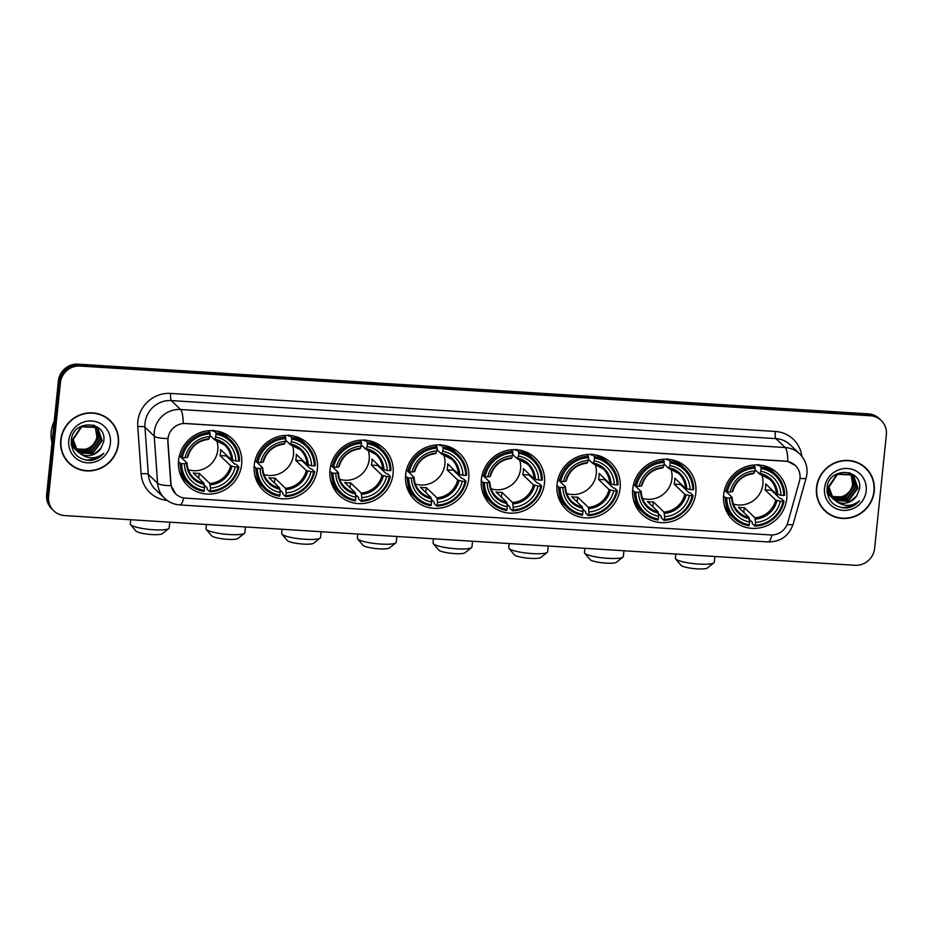 <?xml version="1.0" encoding="UTF-8"?>
<svg xmlns="http://www.w3.org/2000/svg" width="933" height="933" viewBox="0 0 933 933"><rect width="100%" height="100%" fill="white"/><g stroke="black" fill="none" stroke-linecap="round" stroke-linejoin="round"><path stroke-width="1.4" d="M481.358 479.422A32.375 31.081 133.9 0 0 490.466 504.753A32.375 31.081 133.9 0 0 523.495 510.887A32.375 31.081 133.9 0 0 544.44 483.387A32.375 31.081 133.9 0 0 535.332 458.056A32.375 31.081 133.9 0 0 502.304 451.934A32.375 31.081 133.9 0 0 481.358 479.422M254.266 465.135A32.375 31.081 133.9 0 0 263.374 490.466A32.375 31.081 133.9 0 0 296.402 496.601A32.375 31.081 133.9 0 0 317.348 469.101A32.375 31.081 133.9 0 0 308.24 443.77A32.375 31.081 133.9 0 0 275.212 437.647A32.375 31.081 133.9 0 0 254.266 465.135M329.967 469.894A32.375 31.081 133.9 0 0 339.076 495.236A32.375 31.081 133.9 0 0 372.104 501.359A32.375 31.081 133.9 0 0 393.05 473.871A32.375 31.081 133.9 0 0 383.941 448.54A32.375 31.081 133.9 0 0 350.913 442.405A32.375 31.081 133.9 0 0 329.967 469.894M405.657 474.664A32.375 31.081 133.9 0 0 414.765 499.995A32.375 31.081 133.9 0 0 447.793 506.118A32.375 31.081 133.9 0 0 468.739 478.629A32.375 31.081 133.9 0 0 459.631 453.298A32.375 31.081 133.9 0 0 426.603 447.164A32.375 31.081 133.9 0 0 405.657 474.664M557.048 484.18A32.375 31.081 133.9 0 0 566.156 509.511A32.375 31.081 133.9 0 0 599.184 515.646A32.375 31.081 133.9 0 0 620.13 488.157A32.375 31.081 133.9 0 0 611.022 462.815A32.375 31.081 133.9 0 0 577.994 456.692A32.375 31.081 133.9 0 0 557.048 484.18M632.749 488.95A32.375 31.081 133.9 0 0 641.857 514.281A32.375 31.081 133.9 0 0 674.886 520.404A32.375 31.081 133.9 0 0 695.82 492.916A32.375 31.081 133.9 0 0 686.723 467.585A32.375 31.081 133.9 0 0 653.695 461.45A32.375 31.081 133.9 0 0 632.749 488.95M723.67 494.665A32.375 31.081 133.9 0 0 732.778 519.996A32.375 31.081 133.9 0 0 765.806 526.13A32.375 31.081 133.9 0 0 786.752 498.63A32.375 31.081 133.9 0 0 777.644 473.299A32.375 31.081 133.9 0 0 744.616 467.176A32.375 31.081 133.9 0 0 723.67 494.665M178.576 460.377A32.375 31.081 133.9 0 0 187.685 485.708A32.375 31.081 133.9 0 0 220.713 491.831A32.375 31.081 133.9 0 0 241.659 464.342A32.375 31.081 133.9 0 0 232.55 439.011A32.375 31.081 133.9 0 0 199.522 432.889A32.375 31.081 133.9 0 0 178.576 460.377M168.01 438.638A16.491 15.838 133.9 0 0 167.963 441.461L170.972 483.784A16.491 15.838 133.9 0 0 175.661 493.872A16.491 15.838 133.9 0 0 185.422 498.129L770.576 534.936A16.491 15.838 133.9 0 0 787.779 522.597L799.453 481.183A16.491 15.838 133.9 0 0 795.348 465.497A16.491 15.838 133.9 0 0 785.586 461.24L185.737 423.5A16.491 15.838 133.9 0 0 168.01 438.638M60.75 440.084A29.634 28.445 133.9 0 0 69.077 463.269A29.634 28.445 133.9 0 0 99.306 468.867A29.634 28.445 133.9 0 0 118.468 443.711A29.634 28.445 133.9 0 0 110.141 420.538A29.634 28.445 133.9 0 0 79.911 414.928A29.634 28.445 133.9 0 0 60.75 440.084M68.587 462.78A29.634 28.445 133.9 0 0 73.532 466.372M816.503 487.632A29.634 28.445 133.9 0 0 824.842 510.806A29.634 28.445 133.9 0 0 855.06 516.416A29.634 28.445 133.9 0 0 874.233 491.259A29.634 28.445 133.9 0 0 865.894 468.074A29.634 28.445 133.9 0 0 835.676 462.476A29.634 28.445 133.9 0 0 816.503 487.632M824.352 510.328A29.634 28.445 133.9 0 0 829.285 513.92M183.754 497.93A21.377 4.653 -86.4 0 1 179.812 504.928C173.935 504.496 168.85 502.257 164.535 498.21A24.433 23.453 -46.1 0 1 157.595 483.271L154.237 436.108A24.433 23.453 -46.1 0 1 154.307 431.932A24.433 23.453 -46.1 0 1 180.582 409.505A21.377 4.653 93.6 0 1 183.241 423.43L785.469 461.124L787.849 461.473L795.243 465.392M175.661 493.872L171.101 485.696L170.797 483.621L167.777 441.286L168.325 436.166M53.787 510.852L51.805 508.951A18.333 17.587 133.9 0 1 46.65 494.607L58.394 380.967A18.333 17.587 133.9 0 1 78.104 364.15L868.378 413.867A18.333 17.587 133.9 0 1 879.213 418.59L880.204 419.547A18.333 17.587 133.9 0 0 869.358 414.812L79.095 365.106A18.333 17.587 133.9 0 0 59.385 381.924L47.641 495.563A18.333 17.587 133.9 0 0 52.796 509.896A18.333 17.587 133.9 0 1 47.641 495.563L59.385 381.924A18.333 17.587 133.9 0 1 79.095 365.106L869.358 414.812A18.333 17.587 133.9 0 1 880.204 419.547L881.195 420.491A18.333 17.587 133.9 0 0 870.349 415.768L80.075 366.051A18.333 17.587 133.9 0 0 60.377 382.868L48.633 496.508A18.333 17.587 133.9 0 0 53.787 510.852A18.333 17.587 133.9 0 0 64.622 515.576L854.896 565.293A18.333 17.587 133.9 0 0 874.606 548.476L886.35 434.836A18.333 17.587 133.9 0 0 881.195 420.491M869.183 472.401A29.634 28.445 133.9 0 0 865.392 467.608M113.418 424.853A29.634 28.445 133.9 0 0 109.639 420.06M109.931 420.748A29.32 28.142 133.9 0 0 80.016 415.208A29.32 28.142 133.9 0 0 61.042 440.108A29.32 28.142 133.9 0 0 69.299 463.048A29.32 28.142 133.9 0 0 99.201 468.599A29.32 28.142 133.9 0 0 118.176 443.7A29.32 28.142 133.9 0 0 109.931 420.748L108.939 419.803A29.32 28.142 133.9 0 0 104.694 416.48M54.231 421.226A30.544 29.32 133.9 0 0 51.198 431.711A30.544 29.32 133.9 0 0 52.038 442.44M95.481 426.917L97.475 436.108C95.329 445.473 89.37 449.986 79.597 449.624A15.278 14.66 133.9 0 0 96.892 436.901L95.236 426.778M79.597 449.624L75.27 448.563M96.426 427.512L99.05 437.612L90.011 449.846L75.643 449.146M75.398 449.006L74.71 448.54M74.488 448.376L73.847 447.875M73.637 447.7L71.34 445.216M96.192 427.361L98.653 437.239L89.615 449.461L75.491 448.913M75.246 448.773L74.547 448.318M74.313 448.167L73.66 447.665M73.45 447.502L72.832 446.954M73.031 447.152L71.363 445.379M97.3 428.177L100.624 439.116L91.586 451.35L76.284 450.044M76.063 449.893L75.41 449.379M75.888 449.671L71.188 443.653M97.09 428.002L100.228 438.743L91.189 450.977L76.109 449.834M75.025 449.006L74.407 448.47M74.605 448.656L71.223 444.225M80.32 453.648A15.278 14.66 133.9 0 0 100.916 448.353L103.68 441.741C107.563 420.41 72.681 418.905 71.316 440.154C71.281 453.041 77.707 459.817 90.583 460.505C95.877 459.829 100.274 457.415 103.773 453.275C95.971 459.234 88.157 459.363 80.32 453.648L77.742 451.677L73.217 439.513L81.731 426.778L96.356 427.466L98.117 428.9L102.187 440.633L93.148 452.855L78.01 451.665L76.984 450.896M97.918 428.714L101.802 440.248L92.764 452.482L77.626 451.292L76.168 450.173L71.619 438.487M76.588 450.511L75.981 449.974M76.168 450.173L71.27 440.469M100.916 448.353L94.326 453.986L79.188 452.808L77.544 451.49M77.742 451.677L72.832 439.14L81.346 426.404L95.959 427.081L98.117 428.9M93.312 425.086L97.125 427.967M93.965 425.296L96.554 427.384M96.356 427.197L96.915 427.792M68.785 440.586A21.377 20.526 133.9 0 0 87.445 462.838A21.377 20.526 133.9 0 0 110.432 443.21A21.377 20.526 133.9 0 0 91.772 420.97A21.377 20.526 133.9 0 0 68.785 440.586M64.809 457.998A29.32 28.142 133.9 0 0 68.307 462.092L69.299 463.048M103.773 453.275L96.892 458.523L86.268 460.284M865.684 468.296A29.32 28.142 133.9 0 0 835.77 462.745A29.32 28.142 133.9 0 0 816.807 487.644A29.32 28.142 133.9 0 0 825.052 510.584A29.32 28.142 133.9 0 0 854.966 516.136A29.32 28.142 133.9 0 0 873.929 491.236A29.32 28.142 133.9 0 0 865.684 468.296L864.693 467.351A29.32 28.142 133.9 0 0 860.459 464.016M851.246 474.465L853.24 483.644C851.094 493.021 845.123 497.522 835.35 497.161A15.278 14.66 133.9 0 0 852.657 484.449L851.001 474.326M835.35 497.161L831.035 496.111M852.179 475.06L854.803 485.16L845.765 497.382L831.396 496.694M831.163 496.543L830.475 496.088M830.242 495.924L829.6 495.423M829.39 495.248L827.105 492.764M851.957 474.909L854.418 484.775L845.38 497.009L831.245 496.461M831 496.309L830.3 495.866M830.078 495.703L829.425 495.213M829.204 495.038L828.597 494.502M828.784 494.7L827.128 492.927M853.065 475.713L856.377 486.664L847.339 498.898L832.038 497.592M831.816 497.429L831.175 496.927M830.965 496.753L826.941 491.201M852.844 475.55L855.981 486.291L846.942 498.514L831.874 497.371M831.653 497.219L830.988 496.718M830.778 496.554L830.16 496.018M830.358 496.204L826.988 491.773M836.073 501.196A15.278 14.66 133.9 0 0 856.681 495.889L859.445 489.289C863.328 467.958 828.446 466.442 827.07 487.702C827.035 500.578 833.461 507.365 846.336 508.053C851.642 507.377 856.039 504.963 859.526 500.823C851.724 506.782 843.91 506.911 836.073 501.196L833.496 499.225L828.982 487.061L837.496 474.326L852.109 475.002L853.882 476.436L857.952 488.169L848.913 500.403L833.775 499.213L832.737 498.432M832.528 498.257L827.373 486.035M853.683 476.25L857.555 487.796L848.517 500.03L832.563 498.234M832.353 498.059L831.735 497.522M831.933 497.709L827.035 488.017M856.681 495.889L850.091 501.534L834.953 500.345L833.309 499.027M833.496 499.225L828.586 486.676L837.099 473.941L851.712 474.629L853.882 476.436M849.077 472.634L852.879 475.515M849.718 472.844L852.307 474.932M852.109 474.745L852.669 475.34M824.539 488.134A21.377 20.526 133.9 0 0 843.21 510.374A21.377 20.526 133.9 0 0 866.197 490.758A21.377 20.526 133.9 0 0 847.537 468.506A21.377 20.526 133.9 0 0 824.539 488.134M820.574 505.534A29.32 28.142 133.9 0 0 824.061 509.64L825.052 510.584M859.526 500.823L852.645 506.071L842.021 507.832M168.78 528.556L162.202 533.723A13.435 2.379 -174.1 0 1 151.822 534.562A13.435 2.379 -174.1 0 1 135.903 531.005L130.527 524.603A19.546 3.464 5.9 0 0 153.677 529.769A19.546 3.464 5.9 0 0 168.78 528.556A19.546 3.464 5.9 0 0 169.165 527.973L169.759 522.188M188.314 469.742A22.602 21.692 133.9 0 0 217.797 449.963A22.602 21.692 133.9 0 0 216.619 440.271M226.451 455.176A29.016 27.85 -46.1 0 1 226.299 455.945L234.824 464.144L236.282 464.412L238.93 466.955L237.973 467.118A29.075 27.908 133.9 0 1 210.17 490.863L210.45 488.087A26.276 25.214 133.9 0 0 235.221 466.943L230.626 465.765L220.001 455.549A22.602 21.692 133.9 0 0 220.515 452.575A22.602 21.692 133.9 0 0 220.62 449.578L231.244 459.782L235.839 460.972A26.276 25.214 133.9 0 0 215.733 437.006L216.013 434.23A29.075 27.908 133.9 0 1 238.591 461.135L239.548 460.984A30.299 29.086 133.9 0 0 230.859 440.271A30.299 29.086 133.9 0 0 215.896 432.795L216.013 434.23M181.643 463.573L180.197 463.269A30.299 29.086 133.9 0 0 188.874 483.97A30.299 29.086 133.9 0 0 203.849 491.446L204.21 490.478A29.075 27.908 133.9 0 1 181.643 463.573L184.396 463.748A26.276 25.214 133.9 0 0 204.502 487.714L203.872 483.142L193.248 472.926A22.602 21.692 133.9 0 0 199.207 473.311L209.832 483.516L210.45 488.087M181.084 457.345L186.997 463.013L184.396 463.748M212.176 430.603L212.922 431.326L213.249 430.253M210.17 490.863L209.797 491.819L207.149 489.277L207.079 487.831L204.28 485.137M230.859 440.271L228.212 437.729A30.299 29.086 133.9 0 0 216.689 431.046M179.089 470.185A30.299 29.086 133.9 0 0 186.227 481.428L188.874 483.97M213.692 430.684L215.896 432.795M209.797 491.819A30.299 29.086 133.9 0 0 238.93 466.955M180.197 463.269L178.471 461.613M238.591 461.135L235.839 460.972M235.221 466.943L237.973 467.118M204.502 487.714L204.21 490.478M215.733 437.006L214.357 439.665L209.913 435.384M232.562 460.261A23.5 22.555 133.9 0 0 214.893 439.198L214.357 439.665M186.997 463.013L186.553 463.386A23.5 22.555 133.9 0 0 204.222 484.449M179.358 455.887L182.262 457.602A29.075 27.908 133.9 0 1 210.065 433.857L209.948 432.422A30.299 29.086 133.9 0 0 180.815 457.287M209.948 432.422L208.211 430.754M210.065 433.857L209.785 436.632A26.276 25.214 133.9 0 0 185.014 457.765L182.262 457.602M185.014 457.765L187.171 457.403A23.5 22.555 133.9 0 1 208.934 438.825L209.785 436.632M198.706 478.163L199.207 473.311M220.001 455.549L226.299 455.945M130.713 519.728L130.27 523.949A19.546 3.464 5.9 0 0 130.527 524.603M244.481 533.326L237.903 538.493A13.435 2.379 -174.1 0 1 227.512 539.321A13.435 2.379 -174.1 0 1 211.604 535.775L206.216 529.373A19.546 3.464 5.9 0 0 229.366 534.527A19.546 3.464 5.9 0 0 244.481 533.326A19.546 3.464 5.9 0 0 244.854 532.731L245.461 526.947M264.004 474.5A22.602 21.692 133.9 0 0 293.487 454.721A22.602 21.692 133.9 0 0 292.321 445.041M302.14 459.934A29.016 27.85 -46.1 0 1 301.989 460.715L310.526 468.914L311.972 469.182L314.619 471.725L313.675 471.888A29.075 27.908 133.9 0 1 285.86 495.621L286.151 492.857A26.276 25.214 133.9 0 0 310.922 471.713L306.316 470.524L295.691 460.319A22.602 21.692 133.9 0 0 296.204 457.333A22.602 21.692 133.9 0 0 296.309 454.336L306.934 464.541L311.54 465.73A26.276 25.214 133.9 0 0 291.423 441.764L291.714 439A29.075 27.908 133.9 0 1 314.293 465.905L315.237 465.742A30.299 29.086 133.9 0 0 306.56 445.029A30.299 29.086 133.9 0 0 291.586 437.554L291.714 439M257.333 468.343L255.887 468.028A30.299 29.086 133.9 0 0 264.564 488.729A30.299 29.086 133.9 0 0 279.538 496.216L279.912 495.248A29.075 27.908 133.9 0 1 257.333 468.343L260.085 468.518A26.276 25.214 133.9 0 0 280.192 492.472L279.573 487.901L268.949 477.696A22.602 21.692 133.9 0 0 274.897 478.069L285.521 488.274L286.151 492.857M256.785 462.103L262.686 467.783L260.085 468.518M287.865 435.373L288.612 436.084L288.938 435.011M285.86 495.621L285.486 496.589L282.839 494.047L282.781 492.589L279.982 489.895M306.56 445.029L303.913 442.487A30.299 29.086 133.9 0 0 292.391 435.804M254.779 474.944A30.299 29.086 133.9 0 0 261.928 486.186L264.564 488.729M289.393 435.443L291.586 437.554M285.486 496.589A30.299 29.086 133.9 0 0 314.619 471.725M255.887 468.028L254.173 466.372M314.293 465.905L311.54 465.73M310.922 471.713L313.675 471.888M280.192 492.472L279.912 495.248M291.423 441.764L290.058 444.423L285.603 440.143M308.252 465.019A23.5 22.555 133.9 0 0 290.583 443.956L290.058 444.423M262.686 467.783L262.243 468.144A23.5 22.555 133.9 0 0 279.912 489.207M255.059 460.657L257.951 462.36A29.075 27.908 133.9 0 1 285.766 438.627L285.638 437.18A30.299 29.086 133.9 0 0 256.505 462.045M285.638 437.18L283.912 435.524M285.766 438.627L285.475 441.391A26.276 25.214 133.9 0 0 260.704 462.535L257.951 462.36M260.704 462.535L262.861 462.162A23.5 22.555 133.9 0 1 284.635 443.583L285.475 441.391M274.395 482.932L274.897 478.069M295.691 460.319L301.989 460.715M206.403 524.498L205.971 528.719A19.546 3.464 5.9 0 0 206.216 529.373M320.171 538.084L313.593 543.251A13.435 2.379 -174.1 0 1 303.213 544.079A13.435 2.379 -174.1 0 1 287.294 540.534L281.918 534.131A19.546 3.464 5.9 0 0 305.068 539.286A19.546 3.464 5.9 0 0 320.171 538.084A19.546 3.464 5.9 0 0 320.555 537.501L321.15 531.717M339.694 479.27A22.602 21.692 133.9 0 0 369.176 459.491A22.602 21.692 133.9 0 0 368.01 449.799M377.842 464.692A29.016 27.85 -46.1 0 1 377.678 465.474L386.215 473.672L387.673 473.941L390.321 476.483L389.364 476.646A29.075 27.908 133.9 0 1 361.561 500.38L361.841 497.616A26.276 25.214 133.9 0 0 386.612 476.471L382.017 475.282L371.392 465.077A22.602 21.692 133.9 0 0 371.905 462.103A22.602 21.692 133.9 0 0 372.01 459.094L382.635 469.311L387.23 470.489A26.276 25.214 133.9 0 0 367.124 446.522L367.404 443.758A29.075 27.908 133.9 0 1 389.982 470.664L390.939 470.5A30.299 29.086 133.9 0 0 382.25 449.799A30.299 29.086 133.9 0 0 367.287 442.312L367.404 443.758M333.023 473.101L331.588 472.786A30.299 29.086 133.9 0 0 340.265 493.499A30.299 29.086 133.9 0 0 355.228 500.974L355.601 500.006A29.075 27.908 133.9 0 1 333.023 473.101L335.787 473.276A26.276 25.214 133.9 0 0 355.893 497.242L355.263 492.659L344.639 482.454A22.602 21.692 133.9 0 0 350.598 482.827L361.223 493.032L361.841 497.616M332.475 466.862L338.387 472.541L335.787 473.276M363.567 440.131L364.313 440.843L364.64 439.781M361.561 500.38L361.188 501.348L358.54 498.805L358.47 497.347L355.671 494.665M382.25 449.799L379.603 447.257A30.299 29.086 133.9 0 0 368.08 440.563M330.48 479.702A30.299 29.086 133.9 0 0 337.618 490.956L340.265 493.499M365.083 440.201L367.287 442.312M361.188 501.348A30.299 29.086 133.9 0 0 390.321 476.483M331.588 472.786L329.862 471.13M389.982 470.664L387.23 470.489M386.612 476.471L389.364 476.646M355.893 497.242L355.601 500.006M367.124 446.522L365.748 449.181L361.304 444.913M383.953 469.777A23.5 22.555 133.9 0 0 366.272 448.726L365.748 449.181M338.387 472.541L337.944 472.903A23.5 22.555 133.9 0 0 355.613 493.965M330.749 465.415L333.641 467.118A29.075 27.908 133.9 0 1 361.456 443.385L361.328 441.939A30.299 29.086 133.9 0 0 332.206 466.803M361.328 441.939L359.602 440.283M361.456 443.385L361.164 446.149A26.276 25.214 133.9 0 0 336.405 467.293L333.641 467.118M336.405 467.293L338.562 466.92A23.5 22.555 133.9 0 1 360.325 448.341L361.164 446.149M350.085 487.691L350.598 482.827M371.392 465.077L377.678 465.474M282.093 529.256L281.661 533.478A19.546 3.464 5.9 0 0 281.918 534.131M395.872 542.843L389.294 548.009A13.435 2.379 -174.1 0 1 378.903 548.837A13.435 2.379 -174.1 0 1 362.984 545.292L357.607 538.889A19.546 3.464 5.9 0 0 380.757 544.056A19.546 3.464 5.9 0 0 395.872 542.843A19.546 3.464 5.9 0 0 396.245 542.26L396.852 536.475M415.395 484.029A22.602 21.692 133.9 0 0 444.878 464.249A22.602 21.692 133.9 0 0 443.7 454.558M453.531 469.462A29.016 27.85 -46.1 0 1 453.38 470.232L461.905 478.431L463.363 478.699L466.01 481.241L465.066 481.405A29.075 27.908 133.9 0 1 437.25 505.138L437.542 502.374A26.276 25.214 133.9 0 0 462.301 481.23L457.706 480.052L447.082 469.835A22.602 21.692 133.9 0 0 447.595 466.862A22.602 21.692 133.9 0 0 447.7 463.864L458.325 474.069L462.92 475.259A26.276 25.214 133.9 0 0 442.813 451.292L443.105 448.516A29.075 27.908 133.9 0 1 465.684 475.422L466.628 475.259A30.299 29.086 133.9 0 0 457.951 454.558A30.299 29.086 133.9 0 0 442.977 447.082L443.105 448.516M408.724 477.859L407.278 477.544A30.299 29.086 133.9 0 0 415.955 498.257A30.299 29.086 133.9 0 0 430.929 505.733L431.303 504.765A29.075 27.908 133.9 0 1 408.724 477.859L411.476 478.034A26.276 25.214 133.9 0 0 431.582 502.001L430.964 497.429L420.34 487.213A22.602 21.692 133.9 0 0 426.288 487.586L436.912 497.802L437.542 502.374M408.176 471.631L414.077 477.299L411.476 478.034M439.256 444.889L440.003 445.612L440.329 444.54M437.25 505.138L436.877 506.106L434.23 503.563L434.16 502.117L431.361 499.423M457.951 454.558L455.304 452.015A30.299 29.086 133.9 0 0 443.781 445.333M406.17 484.472A30.299 29.086 133.9 0 0 413.307 495.715L415.955 498.257M440.784 444.971L442.977 447.082M436.877 506.106A30.299 29.086 133.9 0 0 466.01 481.241M407.278 477.544L405.552 475.9M465.684 475.422L462.92 475.259M462.301 481.23L465.066 481.405M431.582 502.001L431.303 504.765M442.813 451.292L441.449 453.951L436.994 449.671M459.642 474.547A23.5 22.555 133.9 0 0 441.974 453.485L441.449 453.951M414.077 477.299L413.634 477.673A23.5 22.555 133.9 0 0 431.303 498.723M406.45 470.174L409.342 471.876A29.075 27.908 133.9 0 1 437.145 448.143L437.029 446.709A30.299 29.086 133.9 0 0 407.896 471.573M437.029 446.709L435.303 445.041M437.145 448.143L436.866 450.919A26.276 25.214 133.9 0 0 412.094 472.051L409.342 471.876M412.094 472.051L414.252 471.69A23.5 22.555 133.9 0 1 436.026 453.111L436.866 450.919M425.786 492.449L426.288 487.586M447.082 469.835L453.38 470.232M357.794 534.014L357.362 538.236A19.546 3.464 5.9 0 0 357.607 538.889M471.562 547.601L464.984 552.779A13.435 2.379 -174.1 0 1 454.604 553.607A13.435 2.379 -174.1 0 1 438.685 550.062L433.309 543.647A19.546 3.464 5.9 0 0 456.459 548.814A19.546 3.464 5.9 0 0 471.562 547.601A19.546 3.464 5.9 0 0 471.946 547.018L472.541 541.233M491.085 488.787A22.602 21.692 133.9 0 0 520.567 469.007A22.602 21.692 133.9 0 0 519.401 459.316M529.221 474.221A29.016 27.85 -46.1 0 1 529.069 475.002L537.606 483.201L539.064 483.469L541.7 486.011L540.755 486.175A29.075 27.908 133.9 0 1 512.94 509.908L513.232 507.132A26.276 25.214 133.9 0 0 538.003 486L533.408 484.81L522.783 474.605A22.602 21.692 133.9 0 0 523.296 471.62A22.602 21.692 133.9 0 0 523.401 468.623L534.026 478.827L538.621 480.017A26.276 25.214 133.9 0 0 518.515 456.05L518.795 453.286A29.075 27.908 133.9 0 1 541.373 480.192L542.318 480.029A30.299 29.086 133.9 0 0 533.641 459.316A30.299 29.086 133.9 0 0 518.678 451.84L518.795 453.286M484.414 482.629L482.967 482.314A30.299 29.086 133.9 0 0 491.656 503.015A30.299 29.086 133.9 0 0 506.619 510.491L506.992 509.535A29.075 27.908 133.9 0 1 484.414 482.629L487.166 482.793A26.276 25.214 133.9 0 0 507.284 506.759L506.654 502.187L496.029 491.983A22.602 21.692 133.9 0 0 501.977 492.356L512.602 502.56L513.232 507.132M483.865 476.39L489.767 482.069L487.166 482.793M514.958 449.659L515.704 450.371L516.031 449.298M512.94 509.908L512.579 510.876L509.931 508.333L509.861 506.876L507.062 504.182M533.641 459.316L530.994 456.773A30.299 29.086 133.9 0 0 519.471 450.091M481.871 489.23A30.299 29.086 133.9 0 0 489.009 500.473L491.656 503.015M516.474 449.729L518.678 451.84M512.579 510.876A30.299 29.086 133.9 0 0 541.7 486.011M482.967 482.314L481.253 480.658M541.373 480.192L538.621 480.017M538.003 486L540.755 486.175M507.284 506.759L506.992 509.535M518.515 456.05L517.139 458.709L512.683 454.429M535.344 479.305A23.5 22.555 133.9 0 0 517.663 458.243L517.139 458.709M489.767 482.069L489.335 482.431A23.5 22.555 133.9 0 0 507.004 503.493M482.139 474.944L485.032 476.646A29.075 27.908 133.9 0 1 512.847 452.913L512.718 451.467A30.299 29.086 133.9 0 0 483.586 476.331M512.718 451.467L510.992 449.811M512.847 452.913L512.555 455.677A26.276 25.214 133.9 0 0 487.784 476.821L485.032 476.646M487.784 476.821L489.953 476.448A23.5 22.555 133.9 0 1 511.716 457.87L512.555 455.677M501.476 497.219L501.977 492.356M522.783 474.605L529.069 475.002M433.483 538.784L433.052 543.006A19.546 3.464 5.9 0 0 433.309 543.647M547.263 552.371L540.685 557.537A13.435 2.379 -174.1 0 1 530.294 558.366A13.435 2.379 -174.1 0 1 514.375 554.82L508.998 548.417A19.546 3.464 5.9 0 0 532.148 553.572A19.546 3.464 5.9 0 0 547.263 552.371A19.546 3.464 5.9 0 0 547.636 551.776L548.231 546.003M566.786 493.545A22.602 21.692 133.9 0 0 596.269 473.777A22.602 21.692 133.9 0 0 595.091 464.086M604.922 478.979A29.016 27.85 -46.1 0 1 604.771 479.76L613.296 487.959L614.754 488.227L617.401 490.77L616.456 490.933A29.075 27.908 133.9 0 1 588.641 514.666L588.921 511.902A26.276 25.214 133.9 0 0 613.692 490.758L609.097 489.568L598.473 479.364A22.602 21.692 133.9 0 0 598.986 476.39A22.602 21.692 133.9 0 0 599.091 473.381L609.715 483.597L614.311 484.775A26.276 25.214 133.9 0 0 594.204 460.809L594.496 458.045A29.075 27.908 133.9 0 1 617.063 484.95L618.019 484.787A30.299 29.086 133.9 0 0 609.342 464.074A30.299 29.086 133.9 0 0 594.368 456.599L594.496 458.045M560.115 487.388L558.669 487.073A30.299 29.086 133.9 0 0 567.346 507.785A30.299 29.086 133.9 0 0 582.32 515.261L582.693 514.293A29.075 27.908 133.9 0 1 560.115 487.388L562.867 487.562A26.276 25.214 133.9 0 0 582.973 511.529L582.355 506.946L571.731 496.741A22.602 21.692 133.9 0 0 577.679 497.114L588.303 507.319L588.921 511.902M559.555 481.148L565.468 486.828L562.867 487.562M590.647 454.418L591.394 455.129L591.72 454.056M588.641 514.666L588.268 515.634L585.621 513.092L585.551 511.634L582.752 508.951M609.342 464.074L606.695 461.543A30.299 29.086 133.9 0 0 595.172 454.849M557.561 493.989A30.299 29.086 133.9 0 0 564.698 505.243L567.346 507.785M592.163 454.488L594.368 456.599M588.268 515.634A30.299 29.086 133.9 0 0 617.401 490.77M558.669 487.073L556.943 485.417M617.063 484.95L614.311 484.775M613.692 490.758L616.456 490.933M582.973 511.529L582.693 514.293M594.204 460.809L592.828 463.468L588.385 459.199M611.033 484.064A23.5 22.555 133.9 0 0 593.365 463.001L592.828 463.468M565.468 486.828L565.025 487.189A23.5 22.555 133.9 0 0 582.693 508.252M557.841 479.702L560.733 481.405A29.075 27.908 133.9 0 1 588.536 457.671L588.42 456.225A30.299 29.086 133.9 0 0 559.287 481.09M588.42 456.225L586.694 454.569M588.536 457.671L588.256 460.435A26.276 25.214 133.9 0 0 563.485 481.58L560.733 481.405M563.485 481.58L565.643 481.206A23.5 22.555 133.9 0 1 587.417 462.628L588.256 460.435M577.177 501.977L577.679 497.114M598.473 479.364L604.771 479.76M509.185 543.542L508.742 547.764A19.546 3.464 5.9 0 0 508.998 548.417M622.952 557.129L616.375 562.296A13.435 2.379 -174.1 0 1 605.995 563.124A13.435 2.379 -174.1 0 1 590.076 559.578L584.699 553.176A19.546 3.464 5.9 0 0 607.85 558.331A19.546 3.464 5.9 0 0 622.952 557.129A19.546 3.464 5.9 0 0 623.337 556.546L623.932 550.762M642.475 498.315A22.602 21.692 133.9 0 0 671.958 478.536A22.602 21.692 133.9 0 0 670.792 468.844M680.612 483.749A29.016 27.85 -46.1 0 1 680.46 484.519L688.997 492.717L690.443 492.986L693.091 495.528L692.146 495.691A29.075 27.908 133.9 0 1 664.331 519.424L664.623 516.66A26.276 25.214 133.9 0 0 689.394 495.516L684.799 494.338L674.174 484.122A22.602 21.692 133.9 0 0 674.676 481.148A22.602 21.692 133.9 0 0 674.792 478.151L685.417 488.356L690.012 489.533A26.276 25.214 133.9 0 0 669.906 465.579L670.186 462.803A29.075 27.908 133.9 0 1 692.764 489.708L693.709 489.545A30.299 29.086 133.9 0 0 685.032 468.844A30.299 29.086 133.9 0 0 670.069 461.369L670.186 462.803M635.805 492.146L634.358 491.831A30.299 29.086 133.9 0 0 643.047 512.544A30.299 29.086 133.9 0 0 658.01 520.019L658.383 519.051A29.075 27.908 133.9 0 1 635.805 492.146L638.557 492.321A26.276 25.214 133.9 0 0 658.675 516.287L658.045 511.716L647.42 501.499A22.602 21.692 133.9 0 0 653.368 501.872L663.993 512.089L664.623 516.66M635.256 485.918L641.158 491.586L638.557 492.321M666.337 459.176L667.083 459.899L667.422 458.826M664.331 519.424L663.958 520.392L661.322 517.85L661.252 516.404L658.453 513.71M685.032 468.844L682.385 466.302A30.299 29.086 133.9 0 0 670.862 459.619M633.262 498.758A30.299 29.086 133.9 0 0 640.4 510.001L643.047 512.544M667.865 459.246L670.069 461.369M663.958 520.392A30.299 29.086 133.9 0 0 693.091 495.528M634.358 491.831L632.644 490.187M692.764 489.708L690.012 489.533M689.394 495.516L692.146 495.691M658.675 516.287L658.383 519.051M669.906 465.579L668.529 468.238L664.074 463.958M686.723 488.834A23.5 22.555 133.9 0 0 669.054 467.771L668.529 468.238M641.158 491.586L640.714 491.959A23.5 22.555 133.9 0 0 658.395 513.01M633.53 484.46L636.423 486.163A29.075 27.908 133.9 0 1 664.238 462.43L664.109 460.995A30.299 29.086 133.9 0 0 634.976 485.86M664.109 460.995L662.383 459.328M664.238 462.43L663.946 465.194A26.276 25.214 133.9 0 0 639.175 486.338L636.423 486.163M639.175 486.338L641.333 485.976A23.5 22.555 133.9 0 1 663.106 467.398L663.946 465.194M652.867 506.736L653.368 501.872M674.174 484.122L680.46 484.519M584.874 548.301L584.443 552.523A19.546 3.464 5.9 0 0 584.699 553.176M713.885 562.856L707.307 568.022A13.435 2.379 -174.1 0 1 696.916 568.85A13.435 2.379 -174.1 0 1 681.008 565.305L675.62 558.902A19.546 3.464 5.9 0 0 698.77 564.057A19.546 3.464 5.9 0 0 713.885 562.856A19.546 3.464 5.9 0 0 714.258 562.261L714.865 556.476M733.408 504.03A22.602 21.692 133.9 0 0 762.891 484.25A22.602 21.692 133.9 0 0 761.725 474.57M771.544 489.463A29.016 27.85 -46.1 0 1 771.393 490.245L779.918 498.444L781.376 498.712L784.023 501.254L783.079 501.418A29.075 27.908 133.9 0 1 755.264 525.151L755.555 522.387A26.276 25.214 133.9 0 0 780.315 501.243L775.72 500.053L765.095 489.848A22.602 21.692 133.9 0 0 765.608 486.874A22.602 21.692 133.9 0 0 765.713 483.865L776.338 494.07L780.933 495.26A26.276 25.214 133.9 0 0 760.827 471.293L761.118 468.529A29.075 27.908 133.9 0 1 783.697 495.435L784.641 495.271A30.299 29.086 133.9 0 0 775.964 474.559A30.299 29.086 133.9 0 0 760.99 467.083L761.118 468.529M726.737 497.872L725.291 497.557A30.299 29.086 133.9 0 0 733.968 518.258A30.299 29.086 133.9 0 0 748.942 525.745L749.316 524.778A29.075 27.908 133.9 0 1 726.737 497.872L729.489 498.047A26.276 25.214 133.9 0 0 749.596 522.002L748.977 517.43L738.353 507.225A22.602 21.692 133.9 0 0 744.301 507.599L754.925 517.803L755.555 522.387M726.189 491.633L732.09 497.312L729.489 498.047M757.269 464.902L758.016 465.614L758.342 464.541M755.264 525.151L754.89 526.119L752.243 523.576L752.185 522.118L749.386 519.436M775.964 474.559L773.317 472.016A30.299 29.086 133.9 0 0 761.795 465.334M724.183 504.473A30.299 29.086 133.9 0 0 731.332 515.727L733.968 518.258M758.797 464.972L760.99 467.083M754.89 526.119A30.299 29.086 133.9 0 0 784.023 501.254M725.291 497.557L723.576 495.901M783.697 495.435L780.933 495.26M780.315 501.243L783.079 501.418M749.596 522.002L749.316 524.778M760.827 471.293L759.462 473.952L755.007 469.672M777.655 494.548A23.5 22.555 133.9 0 0 759.987 473.486L759.462 473.952M732.09 497.312L731.647 497.674A23.5 22.555 133.9 0 0 749.316 518.736M724.463 490.187L727.355 491.889A29.075 27.908 133.9 0 1 755.17 468.156L755.042 466.71A30.299 29.086 133.9 0 0 725.909 491.574M755.042 466.71L753.316 465.054M755.17 468.156L754.879 470.92A26.276 25.214 133.9 0 0 730.107 492.064L727.355 491.889M730.107 492.064L732.265 491.691A23.5 22.555 133.9 0 1 754.039 473.113L754.879 470.92M743.799 512.462L744.301 507.599M765.095 489.848L771.393 490.245M675.807 554.027L675.375 558.249A19.546 3.464 5.9 0 0 675.62 558.902M167.077 500.345A30.544 29.32 -46.1 0 1 141.116 473.847L137.757 426.673A30.544 29.32 -46.1 0 1 170.692 393.423L775.288 431.454A6.111 1.33 -86.4 0 0 775.906 438.627L171.31 400.595A24.433 23.453 133.9 0 0 145.035 423.022A24.433 23.453 133.9 0 0 144.965 427.197L148.324 474.361A24.433 23.453 133.9 0 0 155.263 489.3L164.535 498.21M775.288 431.454A30.544 29.32 -46.1 0 1 801.867 456.295M790.368 444.924A24.433 23.453 133.9 0 0 775.906 438.627L785.189 447.537A24.433 23.453 -46.1 0 1 799.639 453.835L790.368 444.924M167.858 438.533A21.377 4.537 -4.1 0 1 154.237 436.108L144.965 427.197A6.111 1.295 175.9 0 0 137.757 426.673M787.849 461.473A21.377 4.653 -86.4 0 0 785.189 447.537L180.582 409.505L171.31 400.595A6.111 1.33 -86.4 0 1 170.692 393.423M771.988 534.971A21.377 4.653 93.6 0 1 768.057 541.933L179.812 504.928M787.125 524.463A21.377 2.916 15.7 0 0 793.167 524.101C788.98 535.915 780.606 541.863 768.057 541.933M141.116 473.847A6.111 1.295 175.9 0 1 148.324 474.361L157.595 483.271A21.377 4.537 -4.1 0 0 171.101 485.696M799.989 478.314A21.377 2.916 15.7 0 0 806.17 477.964L793.167 524.101M870.349 415.768L868.378 413.867M80.075 366.051L78.104 364.15M60.377 382.868L58.394 380.967M48.633 496.508L46.65 494.607M209.832 483.516A22.602 21.692 133.9 0 0 230.626 465.765M186.997 463.234A22.602 21.692 133.9 0 0 193.458 477.696A22.602 21.692 133.9 0 0 203.872 483.142M210.17 484.822A23.5 22.555 133.9 0 0 231.944 466.243M231.244 459.782A22.602 21.692 133.9 0 0 224.783 445.099A22.602 21.692 133.9 0 0 214.555 439.7M285.521 488.274A22.602 21.692 133.9 0 0 306.316 470.524M262.698 467.993A22.602 21.692 133.9 0 0 269.147 482.466A22.602 21.692 133.9 0 0 279.573 487.901M285.871 489.58A23.5 22.555 133.9 0 0 307.633 471.002M306.934 464.541A22.602 21.692 133.9 0 0 300.473 449.858A22.602 21.692 133.9 0 0 290.256 444.458M361.223 493.032A22.602 21.692 133.9 0 0 382.017 475.282M338.387 472.751A22.602 21.692 133.9 0 0 344.848 487.224A22.602 21.692 133.9 0 0 355.263 492.659M361.561 494.338A23.5 22.555 133.9 0 0 383.335 475.76M382.635 469.311A22.602 21.692 133.9 0 0 376.174 454.628A22.602 21.692 133.9 0 0 365.946 449.228M436.912 497.802A22.602 21.692 133.9 0 0 457.706 480.052M414.089 477.521A22.602 21.692 133.9 0 0 420.538 491.983A22.602 21.692 133.9 0 0 430.964 497.429M437.262 499.108A23.5 22.555 133.9 0 0 459.024 480.518M458.325 474.069A22.602 21.692 133.9 0 0 451.864 459.386A22.602 21.692 133.9 0 0 441.636 453.986M512.602 502.56A22.602 21.692 133.9 0 0 533.408 484.81M489.778 482.279A22.602 21.692 133.9 0 0 496.239 496.753A22.602 21.692 133.9 0 0 506.654 502.187M512.952 503.867A23.5 22.555 133.9 0 0 534.726 485.288M534.026 478.827A22.602 21.692 133.9 0 0 527.553 464.144A22.602 21.692 133.9 0 0 517.337 458.744M588.303 507.319A22.602 21.692 133.9 0 0 609.097 489.568M565.48 487.038A22.602 21.692 133.9 0 0 571.929 501.511A22.602 21.692 133.9 0 0 582.355 506.946M588.653 508.625A23.5 22.555 133.9 0 0 610.415 490.047M609.715 483.597A22.602 21.692 133.9 0 0 603.254 468.914A22.602 21.692 133.9 0 0 593.026 463.514M663.993 512.089A22.602 21.692 133.9 0 0 684.799 494.338M641.169 491.808A22.602 21.692 133.9 0 0 647.63 506.269A22.602 21.692 133.9 0 0 658.045 511.716M664.343 513.383A23.5 22.555 133.9 0 0 686.117 494.805M685.417 488.356A22.602 21.692 133.9 0 0 678.944 473.672A22.602 21.692 133.9 0 0 668.728 468.273M754.925 517.803A22.602 21.692 133.9 0 0 775.72 500.053M732.102 497.522A22.602 21.692 133.9 0 0 738.551 511.995A22.602 21.692 133.9 0 0 748.977 517.43M755.275 519.11A23.5 22.555 133.9 0 0 777.037 500.531M776.338 494.07A22.602 21.692 133.9 0 0 769.877 479.387A22.602 21.692 133.9 0 0 759.649 473.999M806.17 477.964L806.952 473.847C807.593 466.068 805.156 459.398 799.639 453.835M220.281 431.886L221.296 432.854M224.783 445.099L214.462 439.711M193.458 477.696C189.457 473.766 187.323 468.902 187.055 463.13M180.069 473.731L181.084 474.699M187.673 457.17C190.857 446.709 197.819 440.761 208.549 439.338M295.971 436.644L296.986 437.612M300.473 449.858L290.151 444.481M269.147 482.466C265.147 478.524 263.013 473.672 262.756 467.888M255.77 478.501L256.773 479.469M263.363 461.94C266.558 451.467 273.509 445.531 284.238 444.108M371.672 441.402L372.675 442.37M376.174 454.628L365.841 449.239M344.848 487.224C340.848 483.282 338.714 478.431 338.446 472.658M331.46 483.259L332.475 484.227M339.064 466.698C342.248 456.237 349.21 450.289 359.94 448.866M447.362 446.172L448.376 447.14M451.864 459.386L441.542 453.998M420.538 491.983C416.538 488.052 414.404 483.189 414.135 477.416M407.15 488.017L408.164 488.985M414.753 471.457C417.949 460.995 424.9 455.047 435.629 453.625M523.063 450.931L524.066 451.899M527.553 464.144L517.232 458.768M496.239 496.753C492.239 492.811 490.105 487.959 489.837 482.174M482.851 492.776L483.854 493.755M490.455 476.227C493.639 465.754 500.601 459.817 511.319 458.395M598.753 455.689L599.767 456.657M603.254 468.914L592.933 463.526M571.929 501.511C567.929 497.569 565.795 492.717 565.526 486.944M558.54 497.546L559.555 498.514M566.144 480.985C569.34 470.524 576.291 464.576 587.02 463.153M674.454 460.459L675.457 461.427M678.944 473.672L668.623 468.284M647.63 506.269C643.63 502.339 641.496 497.476 641.228 491.703M634.242 502.304L635.245 503.272M641.846 485.743C645.03 475.282 651.992 469.334 662.71 467.911M765.375 466.173L766.39 467.141M769.877 479.387L759.555 474.011M738.551 511.995C734.551 508.053 732.417 503.202 732.148 497.417M725.163 508.03L726.177 508.998M732.767 491.469C735.962 480.996 742.913 475.06 753.642 473.637"/></g></svg>
